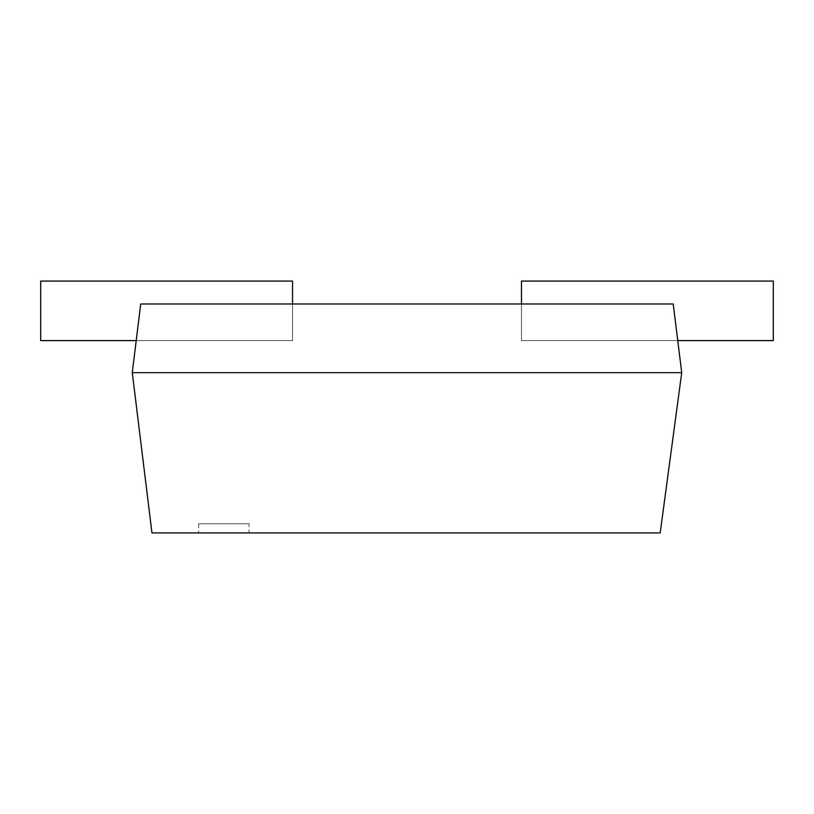 <?xml version="1.0" encoding="UTF-8"?>
<svg xmlns="http://www.w3.org/2000/svg" width="814" height="814" viewBox="0 0 814 814"><rect width="100%" height="100%" fill="white"/><g stroke="black" fill="none" stroke-linecap="round" stroke-linejoin="round"><path stroke-width="0.61" stroke-dasharray="4.07 3.05" d="M136.213 340.608L292.531 340.608L40.7 340.608L292.531 340.608L40.7 340.608L292.531 340.608L40.7 340.608L40.7 281.084L40.7 340.608L40.7 281.084L292.531 281.084L292.531 340.608L292.531 303.978M292.531 281.084L40.7 281.084L40.7 340.608L40.7 281.084L292.531 281.084L292.531 340.608L292.531 281.084L40.7 281.084L292.531 281.084L292.531 340.608L292.531 281.084M521.469 303.978L521.469 340.608L677.757 340.608M773.3 281.084L773.3 340.608L521.469 340.608L773.3 340.608L521.469 340.608L773.3 340.608L521.469 340.608L521.469 281.084L521.469 340.608L521.469 281.084L773.3 281.084L521.469 281.084L521.469 340.608L521.469 281.084L773.3 281.084L773.3 340.608L773.3 281.084L521.469 281.084L773.3 281.084L773.3 340.608L773.3 281.084M681.725 372.659L673.219 303.978L140.71 303.978L132.275 372.659L151.953 532.916L660.195 532.916L681.725 372.659L132.275 372.659M249.033 532.916L198.667 532.916L249.033 532.916L249.033 523.758L198.667 523.758L249.033 523.758M198.667 523.758L198.667 532.916"/><path stroke-width="1.22" d="M292.531 303.978L292.531 281.084L40.7 281.084L40.7 340.608L136.213 340.608M677.757 340.608L773.3 340.608L773.3 281.084L521.469 281.084L521.469 303.978M132.275 372.659L140.71 303.978L673.219 303.978L681.725 372.659L660.195 532.916L151.953 532.916L132.275 372.659L681.725 372.659"/></g></svg>
